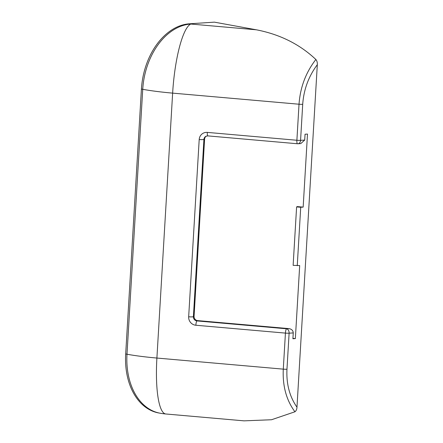 <?xml version="1.0" encoding="UTF-8"?>
<svg xmlns="http://www.w3.org/2000/svg" width="443" height="443" viewBox="0 0 443 443"><rect width="100%" height="100%" fill="white"/><g stroke="black" fill="none" stroke-linecap="round" stroke-linejoin="round"><path stroke-width="0.66" d="M317.315 64.695L296.971 407.206C296.876 409.299 296.201 410.822 294.938 411.78L271.531 419.742L244.043 420.85L165.815 413.983A62.928 13.883 -85 0 1 156.9 358.049A62.928 7.791 3.4 0 1 126.991 354.234A62.928 43.73 100.3 0 0 160.039 413.203L158.727 412.965A62.928 43.73 -79.7 0 1 125.685 353.996L126.991 354.234L142.735 89.314L141.422 89.071A62.928 43.73 -79.7 0 1 189.449 23.8L214.379 22.15L256.381 29.803C279.954 34.382 299.778 44.278 315.865 59.489C316.989 60.879 317.476 62.613 317.315 64.695C308.61 76.368 303.743 89.569 302.707 104.304L300.57 140.342L304.712 140.071L305.061 134.223L307.497 134.063L303.162 207.114L297.281 206.593L296.605 206.914L293.133 265.351L299.69 265.551L295.348 338.596L292.928 338.386M194.067 316.374L204.6 139.113L203.924 139.429L193.392 316.69L194.067 316.374A3.932 3.804 -115.1 0 0 197.656 320.605L289.002 328.623C291.693 329.11 293.111 330.539 293.255 332.914L292.906 338.757L295.348 338.596M141.422 89.071L125.685 353.996M303.162 207.114L300.719 207.274L297.247 265.711M293.255 332.914L289.113 333.191L286.97 369.229C286.25 383.943 289.584 396.601 296.971 407.206M304.712 140.071L300.786 143.582L298.045 143.759A3.932 2.785 86.2 0 0 300.57 140.342A3.932 0.487 3.4 0 1 296.888 140.259A3.932 0.869 95 0 0 297.441 143.754L207.867 135.89A3.932 0.869 95 0 1 207.307 132.396A7.863 7.609 -115.1 0 0 199.2 139.517A3.932 0.487 3.4 0 0 203.924 139.429A3.932 3.804 64.9 0 1 206.078 136.2L207.867 135.89M206.416 136.067A3.932 3.804 -115.1 0 0 204.6 139.113M300.719 207.274L296.605 206.914M207.307 132.396L296.888 140.259L299.025 104.221C300.238 87.315 305.853 72.403 315.865 59.489M302.707 104.304A3.932 0.487 3.4 0 1 299.025 104.221L172.637 93.124A62.928 13.883 -85 0 1 190.756 24.038L256.381 29.803M294.938 411.78C286.377 400.228 282.49 386.019 283.287 369.141L285.43 333.103A3.932 0.869 -85 0 1 286.56 328.789L289.002 328.623M189.449 23.8L190.756 24.038A62.928 43.73 100.3 0 0 142.735 89.314A62.928 7.791 -176.6 0 0 172.637 93.124L156.9 358.049L283.287 369.141A3.932 0.487 -176.6 0 0 286.97 369.229M285.43 333.103L195.85 325.24A3.932 0.869 -85 0 1 196.98 320.926L286.56 328.789A3.932 2.785 -93.8 0 1 289.113 333.191A3.932 0.487 -176.6 0 1 285.43 333.103M199.2 139.517L188.668 316.778A7.863 7.609 -115.1 0 0 195.85 325.24M197.656 320.605L196.98 320.926A3.932 3.804 64.9 0 1 193.392 316.69A3.932 0.487 3.4 0 1 188.668 316.778M160.039 413.203A62.928 62.928 0 0 0 165.815 413.983M297.441 143.754A3.932 3.932 0 0 0 298.045 143.759"/></g></svg>
